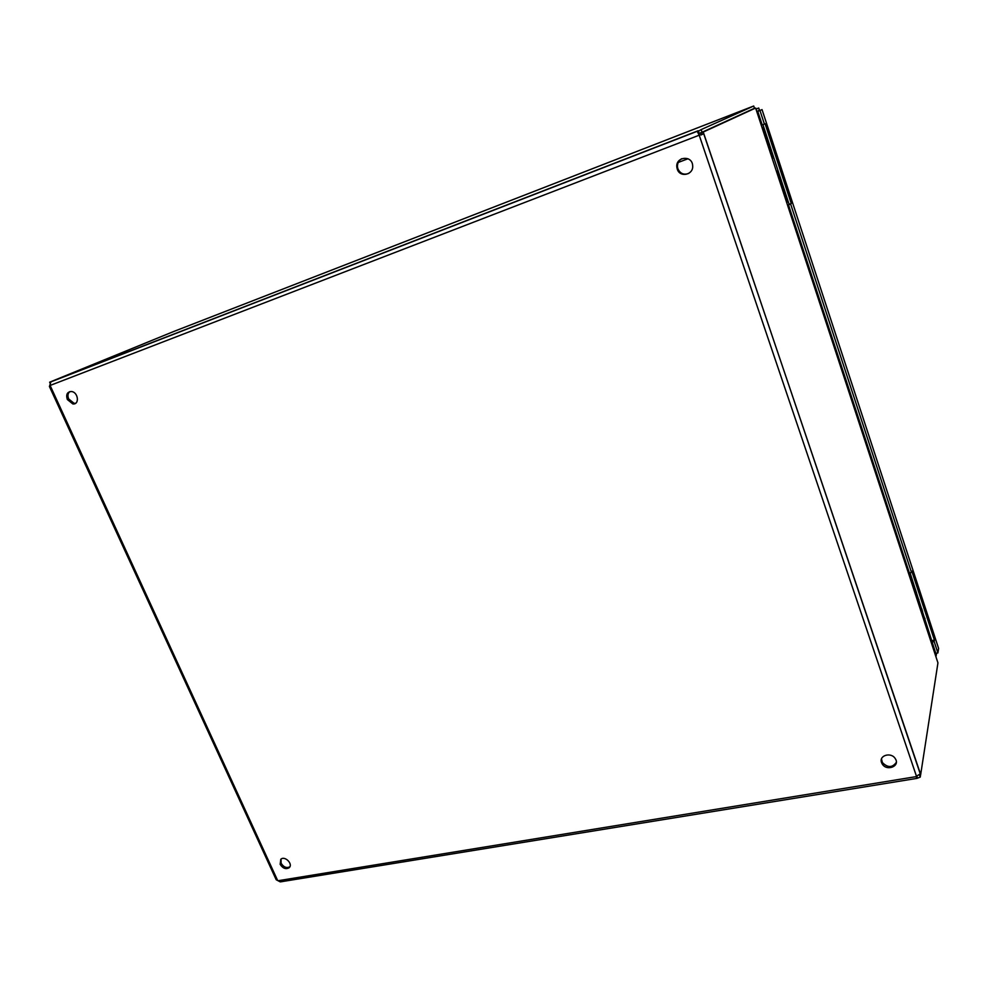<?xml version="1.0" encoding="UTF-8"?>
<svg xmlns="http://www.w3.org/2000/svg" width="988" height="988" viewBox="0 0 988 988"><rect width="100%" height="100%" fill="white"/><g stroke="black" fill="none" stroke-linecap="round" stroke-linejoin="round"><path stroke-width="1.48" d="M935.352 654.97L935.661 653.006M755.968 109.063L758.698 108.001L759.426 110.224L756.759 111.483M759.982 110.57L764.403 124.08L762.217 124.908L757.784 111.422L762.032 109.594L938.6 648.424L937.896 652.932L935.772 653.352L910.047 572.756M764.403 124.08L765.083 123.722L791.265 203.54L790.647 204.084L911.492 572.423L909.355 572.904L788.473 204.849L789.091 204.306L762.934 124.636M757.784 111.422L762.032 109.594M756.03 109.248L758.698 108.001L759.599 110.545M935.969 656.847L936.55 653.192M791.265 203.54L789.091 204.306M790.647 204.084L788.473 204.849M911.492 572.423L911.788 571.076L934.413 640.101L932.302 640.533M934.413 640.101L934.166 641.583L932.055 642.015M934.166 641.583L937.896 652.932M69.889 391.581C67.826 393.273 67.406 395.731 68.666 398.93L74.088 403.326L75.631 403.24M681.634 158.722C678.62 160.636 677.237 163.415 677.496 167.071L677.904 168.812C680.201 173.653 683.82 175.185 688.747 173.419M281.012 859.115L281.123 863.24C283.593 867.143 286.495 868.341 289.83 866.834M881.494 758.957L882.358 762.538C887.73 767.874 892.374 767.824 896.301 762.378M50.363 385.357L699.208 135.195L697.466 131.787L701.159 129.589L702.06 132.256L699.109 133.405L698.207 130.737L50.968 381.701L49.425 386.518L50.277 385.715M67.332 399.51C65.813 394.471 67.196 391.816 71.482 391.52C78.398 392.174 79.707 405.031 72.779 403.907L67.332 399.51M677.274 169.146L676.879 167.392C675.187 156.672 692.242 154.733 692.662 165.663C693.7 174.888 679.868 177.976 677.274 169.146M280.16 864.352L280.79 859.301C284.816 855.373 293.485 864.167 289.126 867.748C285.804 869.551 282.815 868.415 280.16 864.352M881.555 762.563C878.665 755.375 891.238 751.745 895.276 758.648C900.587 766.305 886.409 771.739 882.111 763.761L881.555 762.563M918.581 775.037L919.507 774.963L920.236 777.111L916.703 778.47L916.456 776.21L920.26 773.876L703.703 133.392L701.048 134.948M699.232 134.652L698.528 133.96L699.109 133.405M49.425 386.518L276.208 879.752L280.246 881.889L916.605 778.433M701.134 134.393L700.875 132.96L755.622 108.038L937.945 662.874L920.68 774.555L918.914 774.839M50.252 383.517L49.647 382.195L173.406 331.622L752.276 106.568L753.721 106.012L754.462 108.272L702.06 132.256M159.686 339.551L153.782 341.971M700.875 132.96L703.444 131.96L703.555 133.738L699.208 135.195L916.456 776.21M703.444 131.96L755.622 108.038M49.647 382.195L51.018 381.813M753.721 106.012L701.159 129.589M49.919 385.863L50.277 384.517M158.204 340.119L152.3 342.552M920.236 777.111L920.631 774.555M917.494 777.927L916.839 776M703.654 133.553L920.68 774.555M932.055 644.929L934.006 650.857M934.117 649.882L934.315 648.894M932.771 644.188L931.425 642.941M930.128 639.075L930.412 637.507M908.874 574.386L909.442 573.682L908.305 572.682M924.533 619.167L924.002 620.439M915.098 593.331L915.407 591.849M788.906 209.32L791.166 216.174M786.646 202.441L787.313 201.861M762.069 127.637L762.822 127.304L762.02 127.501M779.458 180.557L780.298 180.508L779.569 180.89M769.269 149.546L769.985 149.102M769.306 149.682L770.356 149.312L769.356 149.818M776.457 171.43L777.494 171.072L776.519 171.616M772.208 158.5L773.789 157.71M770.998 149.225L769.417 150.003M769.294 149.608L770.936 149.003M780.928 179.458L779.371 180.31M778.161 171.035L776.605 171.863M776.42 171.332L778.062 170.739M920.618 610.127L921.681 610.078L920.989 611.263M917.679 601.198L918.84 599.506M916.432 592.17L915.271 593.85M914.987 590.565L915.851 590.416M925.015 618.327L923.879 620.056M922.619 611.029L921.471 612.745M920.421 609.522L922.026 609.226M918.321 603.149L918.642 604.026M757.932 111.854L756.993 112.212M277.64 880.506L50.252 385.777M916.172 776.63L278.023 880.74M741.222 114.472L739.222 115.25M677.645 162.674L687.994 158.747M772.801 158.216L770.01 149.719M779.964 180.014L777.198 171.566M918.148 600.667L915.728 593.319M924.336 619.513L921.94 612.202M72.779 403.907L74.088 403.326M676.879 167.392L677.496 167.071M289.126 867.748L289.669 867.118M882.111 763.761L882.358 762.538M697.713 131.095L50.697 381.936M916.703 778.47L916.247 776.506M703.555 133.738L701.06 134.986M698.528 133.96L697.466 131.787M931.486 643.2L932.968 644.806M934.413 649.215L934.08 651.104M930.671 638.322L924.558 619.686M915.654 592.602L909.442 573.682M788.622 208.456L790.202 210.098M791.783 214.915L791.425 216.989M787.374 202.046L780.298 180.508M770.01 149.2L762.822 127.304"/></g></svg>
